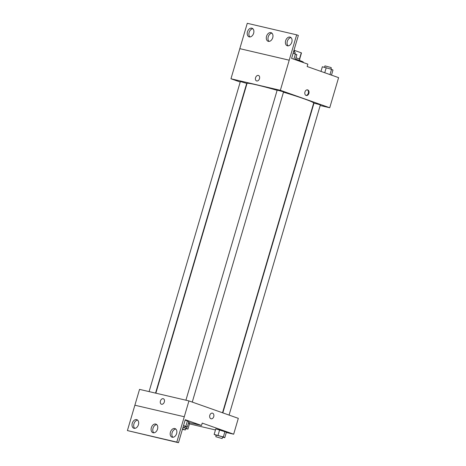 <?xml version="1.0" encoding="UTF-8"?>
<svg xmlns="http://www.w3.org/2000/svg" width="466" height="466" viewBox="0 0 466 466"><rect width="100%" height="100%" fill="white"/><g stroke="black" fill="none" stroke-linecap="round" stroke-linejoin="round"><path stroke-width="0.7" d="M294.792 53.73L295.194 52.373L294.267 51.959L294.704 50.491A8.889 0.489 -163.6 0 0 293.982 50.27M294.704 50.491L301.286 52.815A8.889 0.489 -163.6 0 1 301.467 52.984L299.632 59.217M299.434 59.112L301.286 52.815M295.939 57.801A9.099 0.501 16.4 0 1 299.807 59.38L299.492 60.458M303.197 62.508L303.308 62.135A13.234 0.728 -163.6 0 0 299.591 60.493A13.234 0.728 -163.6 0 0 295.549 59.141M240.211 82.039L230.961 78.771L280.363 90.305L296.667 34.834L298.351 35.428L291.588 58.401L307.863 64.151L307.158 66.533L338.596 77.636L329.736 107.745L320.183 105.52M304.95 91.994A2.895 2.074 -76.9 0 1 307.572 89.868A2.895 2.074 -76.9 0 1 308.935 93.159A2.895 2.074 -76.9 0 1 306.255 95.507A2.895 2.074 -76.9 0 1 304.95 91.994M280.363 90.305L329.736 107.745M229.074 415.09L320.34 104.996L319.408 104.582L313.991 103.126L222.824 412.882M192.266 402.082L283.532 91.988L282.606 91.581L277.183 90.119L185.922 400.201M246.753 84.352L246.456 84.247M313.729 104.011L313.426 103.941M155.551 393.112L246.706 83.397L240.357 81.527L149.097 391.609M222.527 412.777L313.682 103.068A34.746 1.916 -163.6 0 0 303.925 98.763A34.746 1.916 -163.6 0 0 283.474 92.186M277.124 90.322A34.746 1.916 -163.6 0 0 247.021 83.449L155.86 393.188M256.714 80.973A2.895 2.01 109.5 0 1 256.562 80.927A2.895 2.01 109.5 0 1 255.63 77.531A2.895 2.01 109.5 0 1 258.49 75.469A2.895 2.01 109.5 0 1 259.463 78.766A2.895 2.01 109.5 0 1 256.714 80.973M230.961 78.771L239.827 48.662L289.223 60.196M289.205 60.184L239.809 48.656L247.271 23.3L296.667 34.834M258.496 75.469A2.895 2.01 -70.5 0 0 255.63 77.531A2.895 2.01 -70.5 0 0 256.562 80.927M305.981 95.414A2.895 2.074 103.1 0 0 308.37 93.025A2.895 2.074 103.1 0 0 307.286 89.827M285.635 40.723A4.549 3.163 -70.5 0 0 287.207 45.732A4.549 3.163 -70.5 0 0 291.704 42.499A4.549 3.163 -70.5 0 0 290.236 37.152A4.549 3.163 -70.5 0 0 285.635 40.723M247.463 31.816A4.549 3.163 -70.5 0 0 249.036 36.826A4.549 3.163 -70.5 0 0 253.533 33.587A4.549 3.163 -70.5 0 0 252.065 28.245A4.549 3.163 -70.5 0 0 247.463 31.816M266.552 36.266A4.549 3.163 -70.5 0 0 268.119 41.282A4.549 3.163 -70.5 0 0 272.616 38.043A4.549 3.163 -70.5 0 0 271.154 32.702A4.549 3.163 -70.5 0 0 266.552 36.266M291.017 37.624A4.549 3.163 -70.5 0 0 287.318 41.317A4.549 3.163 -70.5 0 0 288.11 45.854M252.846 28.717A4.549 3.163 -70.5 0 0 249.147 32.41A4.549 3.163 -70.5 0 0 249.939 36.948M271.934 33.173A4.549 3.163 -70.5 0 0 268.235 36.861A4.549 3.163 -70.5 0 0 269.022 41.404M233.658 434.201L202.221 423.093L201.516 425.47L185.247 419.72L178.484 442.7L127.404 430.572L139.544 389.378L188.946 400.911L238.318 418.352L233.658 434.201L226.301 432.483M161.562 404.255A2.895 2.01 109.5 0 1 161.417 404.214A2.895 2.01 109.5 0 1 160.485 400.812A2.895 2.01 109.5 0 1 163.345 398.75A2.895 2.01 109.5 0 1 164.312 402.047A2.895 2.01 109.5 0 1 161.562 404.255M178.484 442.7L176.8 442.106L188.946 400.911M209.805 415.276A2.895 2.074 -76.9 0 1 212.426 413.15A2.895 2.074 -76.9 0 1 213.789 416.441A2.895 2.074 -76.9 0 1 211.11 418.788A2.895 2.074 -76.9 0 1 209.805 415.276M189.569 423.559L188.462 422.988L189.569 423.559L187.938 429.104L185.742 428.598M224.973 431.423L215.775 428.871L226.394 432.157L224.973 431.423L223.342 436.968L224.763 437.702L222.567 437.19M215.455 429.955L189.476 423.885M211.11 418.788A2.895 2.074 103.1 0 0 213.789 416.441A2.895 2.074 103.1 0 0 212.426 413.15M163.345 398.75A2.895 2.01 -70.5 0 0 160.485 400.812A2.895 2.01 -70.5 0 0 161.417 404.214M127.404 430.572L176.8 442.106M151.345 427.695A4.549 3.163 -70.5 0 0 152.918 432.704A4.549 3.163 -70.5 0 0 157.415 429.471A4.549 3.163 -70.5 0 0 155.947 424.124A4.549 3.163 -70.5 0 0 151.345 427.695M138.437 424.683A4.549 3.163 -70.5 0 0 136.864 419.674A4.549 3.163 -70.5 0 0 132.367 422.907A4.549 3.163 -70.5 0 0 133.829 428.248A4.549 3.163 -70.5 0 0 138.437 424.683M176.608 433.59A4.549 3.163 -70.5 0 0 175.035 428.58A4.549 3.163 -70.5 0 0 170.539 431.819A4.549 3.163 -70.5 0 0 172.006 437.16A4.549 3.163 -70.5 0 0 176.608 433.59M134.866 405.216L184.262 416.75M188.619 422.458L201.516 425.47M187.466 420.792L185.142 420.076L188.893 421.532L187.466 420.792L185.835 426.338L187.256 427.077L185.06 426.565M156.727 424.596A4.549 3.163 -70.5 0 0 153.029 428.289A4.549 3.163 -70.5 0 0 153.821 432.827M137.645 420.146A4.549 3.163 -70.5 0 0 134.051 423.501A4.549 3.163 -70.5 0 0 134.732 428.376M175.816 429.052A4.549 3.163 -70.5 0 0 172.222 432.413A4.549 3.163 -70.5 0 0 172.909 437.283M216.212 435.355L214.139 434.417L223.342 436.968M222.16 438.576L222.626 436.992L221.7 436.584L216.276 435.127L215.81 436.712L222.16 438.576L215.81 436.712M214.139 434.417L215.775 428.871M218.03 435.326L219.661 429.78M224.763 437.702L226.394 432.157M184.699 427.811L187.938 429.104M182.422 429.314L185.334 429.984L185.8 428.4L184.664 427.916M186.517 428.37L186.918 426.996M185.334 429.984L182.526 428.965M183.511 425.621L185.835 426.338M182.928 427.613L184.653 427.951L185.119 426.367L183.482 425.714M187.256 427.077L188.893 421.532M184.653 427.951L183.016 427.299M320.981 71.415L322.35 66.76L331.547 69.312L332.969 70.046L331.477 75.119M324.744 72.743L326.235 67.669M329.992 74.595L331.547 69.312M330.901 69.114L331.303 67.751L330.371 67.343L324.953 65.887L324.546 67.273M293.12 53.211L296.865 54.668L295.368 59.741M293.889 59.217L295.444 53.928M294.267 51.959L293.557 51.72"/></g></svg>
